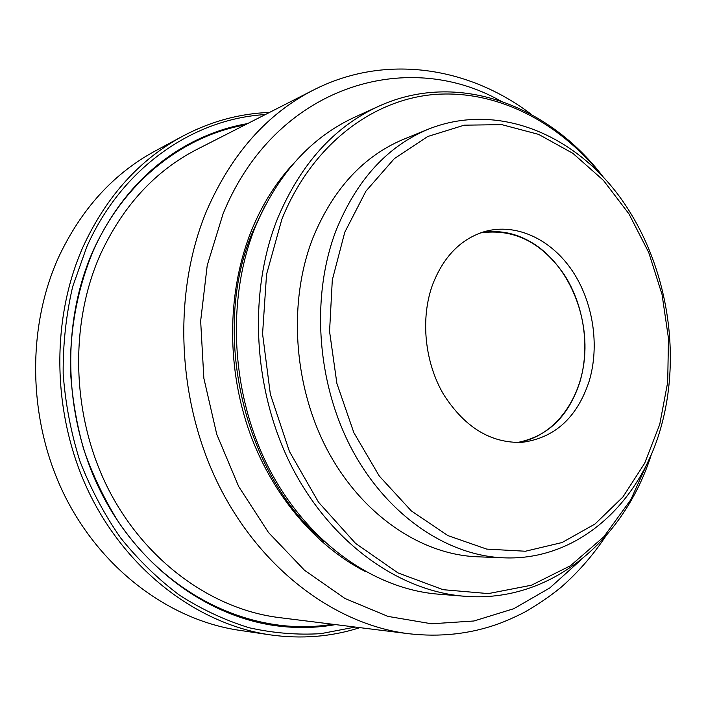 <?xml version="1.0" encoding="UTF-8"?>
<svg xmlns="http://www.w3.org/2000/svg" width="706" height="706" viewBox="0 0 706 706"><rect width="100%" height="100%" fill="white"/><g stroke="black" fill="none" stroke-linecap="round" stroke-linejoin="round"><path stroke-width="1.06" d="M534.813 244.444C517.454 233.183 499.345 229.344 480.468 232.918C513.774 228.303 541.687 242.202 564.218 274.625C584.162 305.477 590.269 347.749 579.732 382.458C568.48 416.558 547.653 436.582 517.251 442.53C553.636 437.226 581.153 400.478 584.594 356.706C588.116 312.917 567.756 266.206 534.813 244.444M378.575 106.324L354.906 117.09C311.205 137.176 278.04 173.685 255.413 226.635C225.946 299.185 230.897 394.495 269.065 468.528C307.375 542.561 374.251 589.21 438.62 594.187L464.539 596.252C399.261 591.213 331.132 543.311 291.984 467.116C252.969 390.93 247.762 292.813 277.635 218.357C300.588 164.039 334.229 126.692 378.575 106.324C457.585 70.115 548.518 105.035 603.021 176.703M100.199 254.857C68.914 325.448 71.721 417.07 108.556 489.461C145.568 561.826 212.48 609.384 279.267 617.6L408.792 633.732C335.65 624.792 260.655 569.645 218.498 484.607C176.518 399.578 172.573 291.71 206.955 210.044C231.762 153.661 267.239 113.675 313.402 90.068L197.098 149.319C155.038 170.896 122.738 206.073 100.199 254.857M244.92 124.953C182.704 136.073 123.665 181.892 93.183 251.027C78.031 287.316 70.406 326.278 70.309 367.914C71.756 395.439 76.195 422.488 83.617 449.06C92.662 475.014 104.294 499.336 118.511 522.034C171.09 599.844 257.619 636.953 332.526 624.236M651.62 453.667C624.766 539.605 551.157 603.401 464.539 596.252M600.479 174.029C557.758 121.344 496.133 89.397 433.696 94.533C371.524 100.031 311.531 145.507 281.835 219.345L266.55 274.352L262.57 333.876L270.354 394.213L289.451 451.522L318.53 502.222L355.533 543.364L397.937 572.884L443.077 589.687L488.349 593.596L531.468 585.212L570.492 565.718L603.948 536.666L630.74 499.822L650.138 457.047M428.56 129.092L404.097 139.056C363.546 155.885 333.144 188.855 312.882 237.966C287.845 302.212 293.414 386.253 327.725 450.702C362.152 515.151 421.253 554.695 477.388 556.787L503.784 557.828C446.916 555.719 386.8 515.115 351.659 448.831C316.641 382.546 310.825 296.096 336.153 230.2C356.671 179.845 387.47 146.142 428.56 129.092C496.768 101.938 573.272 133.611 619.586 196.683C665.97 260.09 682.331 350.264 661.284 426.142M589.122 381.311C599.932 345.446 593.137 301.603 571.957 270.31C550.742 239.105 516.139 222.796 484.863 231.506C460.691 238.857 443.147 256.887 432.248 285.595C420.414 319.138 424.765 362.116 443.368 394.089C464.46 427.201 490.626 443.289 521.858 442.362C554.625 438.064 577.049 417.714 589.122 381.311M247.594 123.594C228.241 126.948 209.505 133.319 191.397 142.709C148.904 165.045 116.181 200.954 93.227 250.436C60.866 323.066 63.425 417.431 101.037 492.267C138.835 567.077 207.458 616.585 276.152 625.772C296.379 628.428 316.164 628.04 335.5 624.607M265.315 114.566C193.603 118.767 121.935 167.287 86.75 246.906L72.639 286.777C66.108 314.938 62.949 343.901 63.161 373.65C65.367 403.444 70.935 432.566 79.875 461.018C90.633 488.676 104.223 514.312 120.647 537.928C138.438 560.052 158.135 579.194 179.73 595.343C202.101 609.605 225.276 620.415 249.253 627.775C273.381 633.141 297.27 635.1 320.93 633.644L355.242 627.06M359.928 627.643C331.335 636.821 301.418 639.23 270.177 634.862C199.419 624.528 129.021 572.875 90.456 495.462C52.076 418.031 49.852 320.806 83.396 246.067C106.747 195.977 139.841 159.353 182.677 136.196C210.564 121.45 239.51 113.525 269.524 112.422M182.677 136.196L155.285 150.943C113.578 173.499 81.375 208.888 58.66 257.09C26.034 329.005 28.028 422.144 65.058 496.371C102.282 570.563 170.473 620.239 239.405 630.317L270.177 634.862M264.935 205.923L253.075 230.941C210.106 330.708 243.261 474.017 323.78 541.29M293.89 163.165C276.355 181.883 262.217 204.343 251.468 230.562C227.782 289.213 226.149 363.06 248.115 428.048C270.319 492.964 314.682 545.712 365.558 571.631M500.545 100.914C406.047 47.505 274.961 86.123 223.052 213.865L207.229 265.35L200.654 321.001L203.849 378.231L216.751 434.305L238.69 486.531L268.483 532.509L304.542 570.289L345.022 598.511L387.973 616.4L431.525 623.786L473.955 620.989L513.783 608.704L549.806 587.93L581.064 559.814M344.784 232.23L332.305 279.955L329.561 331.441L336.894 383.464L353.856 432.681L379.263 476.012L411.342 510.923L447.922 535.607L486.699 549.1L525.432 551.236L562.1 542.526L595.026 524.002L622.868 497.042L644.657 463.268L659.731 424.394L667.708 382.149L668.458 338.289L662.052 294.517L648.743 252.519L628.984 213.936L603.427 180.365L572.928 153.37L538.607 134.378L501.834 124.653L464.239 125.174L427.695 136.523L394.248 158.718L365.964 191.097L344.784 232.23M408.792 633.732C440.429 637.333 470.505 633.962 499.018 623.636C506.67 620.768 515.08 617.018 524.249 612.376C537.204 605.06 549.48 596.694 561.093 587.277C578.029 572.416 592.89 555.419 605.686 536.278M503.784 557.828C578.17 561.041 640.36 502.999 661.204 426.424M531.706 114.654C469.464 67.105 385.661 53.091 313.402 90.068"/></g></svg>

